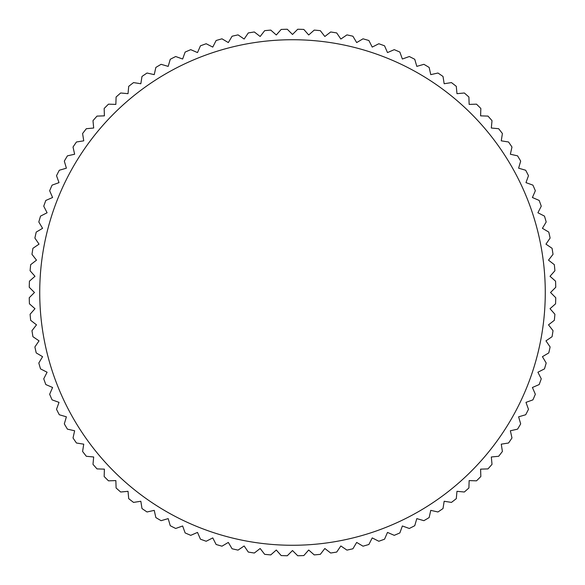 <?xml version="1.0" encoding="UTF-8"?>
<svg xmlns="http://www.w3.org/2000/svg" width="585" height="585" viewBox="0 0 585 585"><rect width="100%" height="100%" fill="white"/><g stroke="black" fill="none" stroke-linecap="round" stroke-linejoin="round"><path stroke-width="0.88" d="M292.5 34.464L287.286 29.25A263.301 263.301 0 0 0 281.173 29.44L276.295 34.976L270.767 30.098A263.301 263.301 0 0 0 264.676 30.669L260.157 36.497L254.336 31.978A263.301 263.301 0 0 0 248.296 32.935L244.15 39.034L238.051 34.888A263.301 263.301 0 0 0 232.084 36.226L228.326 42.573L221.978 38.815A263.301 263.301 0 0 0 216.114 40.526L212.764 47.093L206.191 43.743A263.301 263.301 0 0 0 200.443 45.82L197.511 52.584L190.747 49.659A263.301 263.301 0 0 0 185.131 52.087L182.637 59.019L175.697 56.526A263.301 263.301 0 0 0 170.25 59.297L168.188 66.383L161.109 64.321A263.301 263.301 0 0 0 155.844 67.436L154.235 74.631L147.04 73.023A263.301 263.301 0 0 0 141.987 76.459L140.831 83.743L133.548 82.595A263.301 263.301 0 0 0 128.715 86.339L128.02 93.68L120.678 92.986A263.301 263.301 0 0 0 116.093 97.03L115.859 104.401L108.488 104.167A263.301 263.301 0 0 0 104.167 108.488L104.401 115.859L97.03 116.093A263.301 263.301 0 0 0 92.986 120.678L93.68 128.02L86.339 128.715A263.301 263.301 0 0 0 82.595 133.548L83.743 140.831L76.459 141.987A263.301 263.301 0 0 0 73.023 147.04L74.631 154.235L67.436 155.844A263.301 263.301 0 0 0 64.321 161.109L66.383 168.188L59.297 170.25A263.301 263.301 0 0 0 56.526 175.697L59.019 182.637L52.087 185.131A263.301 263.301 0 0 0 49.659 190.747L52.584 197.511L45.82 200.443A263.301 263.301 0 0 0 43.743 206.191L47.093 212.764L40.526 216.114A263.301 263.301 0 0 0 38.815 221.978L42.573 228.326L36.226 232.084A263.301 263.301 0 0 0 34.888 238.051L39.034 244.15L32.935 248.296A263.301 263.301 0 0 0 31.978 254.336L36.497 260.157L30.669 264.676A263.301 263.301 0 0 0 30.098 270.767L34.976 276.295L29.44 281.173A263.301 263.301 0 0 0 29.25 287.286L34.464 292.5L29.25 297.714A263.301 263.301 0 0 0 29.44 303.827L34.976 308.704L30.098 314.233A263.301 263.301 0 0 0 30.669 320.324L36.497 324.843L31.978 330.664A263.301 263.301 0 0 0 32.935 336.704L39.034 340.85L34.888 346.949A263.301 263.301 0 0 0 36.226 352.916L42.573 356.674L38.815 363.022A263.301 263.301 0 0 0 40.526 368.886L47.093 372.236L43.743 378.809A263.301 263.301 0 0 0 45.82 384.557L52.584 387.489L49.659 394.253A263.301 263.301 0 0 0 52.087 399.869L59.019 402.363L56.526 409.303A263.301 263.301 0 0 0 59.297 414.75L66.383 416.812L64.321 423.891A263.301 263.301 0 0 0 67.436 429.156L74.631 430.765L73.023 437.96A263.301 263.301 0 0 0 76.459 443.013L83.743 444.169L82.595 451.452A263.301 263.301 0 0 0 86.339 456.285L93.68 456.98L92.986 464.322A263.301 263.301 0 0 0 97.03 468.907L104.401 469.141L104.167 476.512A263.301 263.301 0 0 0 108.488 480.833L115.859 480.599L116.093 487.97A263.301 263.301 0 0 0 120.678 492.014L128.02 491.32L128.715 498.661A263.301 263.301 0 0 0 133.548 502.405L140.831 501.257L141.987 508.541A263.301 263.301 0 0 0 147.04 511.977L154.235 510.369L155.844 517.564A263.301 263.301 0 0 0 161.109 520.679L168.188 518.617L170.25 525.703A263.301 263.301 0 0 0 175.697 528.474L182.637 525.981L185.131 532.913A263.301 263.301 0 0 0 190.747 535.341L197.511 532.416L200.443 539.18A263.301 263.301 0 0 0 206.191 541.257L212.764 537.908L216.114 544.474A263.301 263.301 0 0 0 221.978 546.185L228.326 542.427L232.084 548.774A263.301 263.301 0 0 0 238.051 550.112L244.15 545.966L248.296 552.064A263.301 263.301 0 0 0 254.336 553.022L260.157 548.503L264.676 554.331A263.301 263.301 0 0 0 270.767 554.902L276.295 550.024L281.173 555.56A263.301 263.301 0 0 0 287.286 555.75L292.5 550.536L297.714 555.75A263.301 263.301 0 0 0 303.827 555.56L308.704 550.024L314.233 554.902A263.301 263.301 0 0 0 320.324 554.331L324.843 548.503L330.664 553.022A263.301 263.301 0 0 0 336.704 552.064L340.85 545.966L346.949 550.112A263.301 263.301 0 0 0 352.916 548.774L356.674 542.427L363.022 546.185A263.301 263.301 0 0 0 368.886 544.474L372.236 537.908L378.809 541.257A263.301 263.301 0 0 0 384.557 539.18L387.489 532.416L394.253 535.341A263.301 263.301 0 0 0 399.869 532.913L402.363 525.981L409.303 528.474A263.301 263.301 0 0 0 414.75 525.703L416.812 518.617L423.891 520.679A263.301 263.301 0 0 0 429.156 517.564L430.765 510.369L437.96 511.977A263.301 263.301 0 0 0 443.013 508.541L444.169 501.257L451.452 502.405A263.301 263.301 0 0 0 456.285 498.661L456.98 491.32L464.322 492.014A263.301 263.301 0 0 0 468.907 487.97L469.141 480.599L476.512 480.833A263.301 263.301 0 0 0 480.833 476.512L480.599 469.141L487.97 468.907A263.301 263.301 0 0 0 492.014 464.322L491.32 456.98L498.661 456.285A263.301 263.301 0 0 0 502.405 451.452L501.257 444.169L508.541 443.013A263.301 263.301 0 0 0 511.977 437.96L510.369 430.765L517.564 429.156A263.301 263.301 0 0 0 520.679 423.891L518.617 416.812L525.703 414.75A263.301 263.301 0 0 0 528.474 409.303L525.981 402.363L532.913 399.869A263.301 263.301 0 0 0 535.341 394.253L532.416 387.489L539.18 384.557A263.301 263.301 0 0 0 541.257 378.809L537.908 372.236L544.474 368.886A263.301 263.301 0 0 0 546.185 363.022L542.427 356.674L548.774 352.916A263.301 263.301 0 0 0 550.112 346.949L545.966 340.85L552.064 336.704A263.301 263.301 0 0 0 553.022 330.664L548.503 324.843L554.331 320.324A263.301 263.301 0 0 0 554.902 314.233L550.024 308.704L555.56 303.827A263.301 263.301 0 0 0 555.75 297.714L550.536 292.5L555.75 287.286A263.301 263.301 0 0 0 555.56 281.173L550.024 276.295L554.902 270.767A263.301 263.301 0 0 0 554.331 264.676L548.503 260.157L553.022 254.336A263.301 263.301 0 0 0 552.064 248.296L545.966 244.15L550.112 238.051A263.301 263.301 0 0 0 548.774 232.084L542.427 228.326L546.185 221.978A263.301 263.301 0 0 0 544.474 216.114L537.908 212.764L541.257 206.191A263.301 263.301 0 0 0 539.18 200.443L532.416 197.511L535.341 190.747A263.301 263.301 0 0 0 532.913 185.131L525.981 182.637L528.474 175.697A263.301 263.301 0 0 0 525.703 170.25L518.617 168.188L520.679 161.109A263.301 263.301 0 0 0 517.564 155.844L510.369 154.235L511.977 147.04A263.301 263.301 0 0 0 508.541 141.987L501.257 140.831L502.405 133.548A263.301 263.301 0 0 0 498.661 128.715L491.32 128.02L492.014 120.678A263.301 263.301 0 0 0 487.97 116.093L480.599 115.859L480.833 108.488A263.301 263.301 0 0 0 476.512 104.167L469.141 104.401L468.907 97.03A263.301 263.301 0 0 0 464.322 92.986L456.98 93.68L456.285 86.339A263.301 263.301 0 0 0 451.452 82.595L444.169 83.743L443.013 76.459A263.301 263.301 0 0 0 437.96 73.023L430.765 74.631L429.156 67.436A263.301 263.301 0 0 0 423.891 64.321L416.812 66.383L414.75 59.297A263.301 263.301 0 0 0 409.303 56.526L402.363 59.019L399.869 52.087A263.301 263.301 0 0 0 394.253 49.659L387.489 52.584L384.557 45.82A263.301 263.301 0 0 0 378.809 43.743L372.236 47.093L368.886 40.526A263.301 263.301 0 0 0 363.022 38.815L356.674 42.573L352.916 36.226A263.301 263.301 0 0 0 346.949 34.888L340.85 39.034L336.704 32.935A263.301 263.301 0 0 0 330.664 31.978L324.843 36.497L320.324 30.669A263.301 263.301 0 0 0 314.233 30.098L308.704 34.976L303.827 29.44A263.301 263.301 0 0 0 297.714 29.25L292.5 34.464M292.5 39.729A252.771 252.771 0 0 0 39.729 292.5A252.771 252.771 0 0 0 292.5 545.271A252.771 252.771 0 0 0 545.271 292.5A252.771 252.771 0 0 0 292.5 39.729"/></g></svg>

